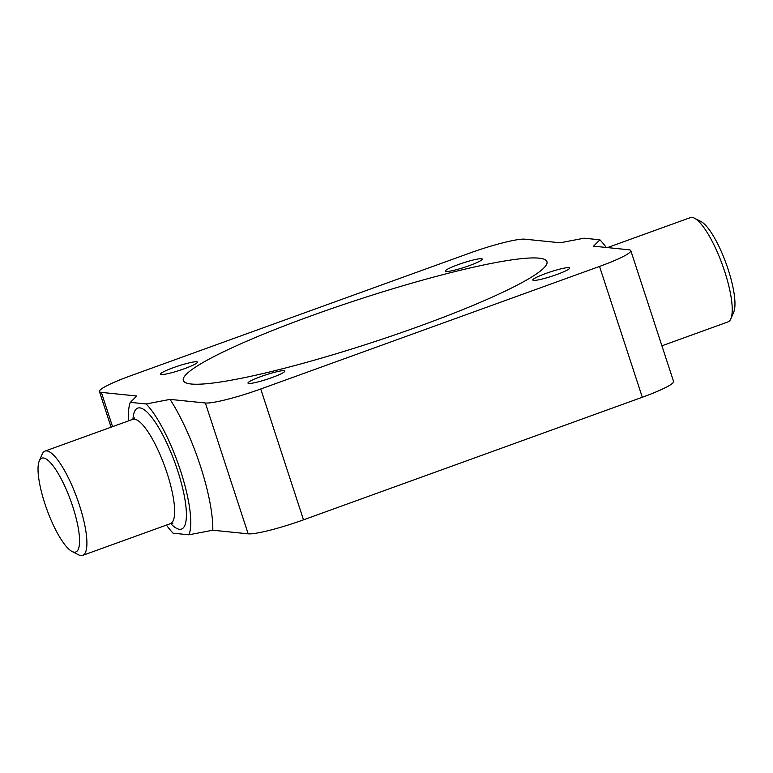 <?xml version="1.0" encoding="UTF-8"?>
<svg xmlns="http://www.w3.org/2000/svg" width="773" height="773" viewBox="0 0 773 773"><rect width="100%" height="100%" fill="white"/><g stroke="black" fill="none" stroke-linecap="round" stroke-linejoin="round"><path stroke-width="1.16" d="M173.538 367.6A19.402 2.28 -18.1 0 0 160.513 374.18A19.402 2.28 -18.1 0 0 184.38 368.711A19.402 2.28 -18.1 0 0 197.405 362.131A19.402 2.28 -18.1 0 0 173.538 367.6M458.389 264.55A19.402 2.28 -18.1 0 0 445.364 271.13A19.402 2.28 -18.1 0 0 469.23 265.651A19.402 2.28 -18.1 0 0 482.255 259.071A19.402 2.28 -18.1 0 0 458.389 264.55M545.854 273.458A19.402 2.28 -18.1 0 0 532.829 280.039A19.402 2.28 -18.1 0 0 556.695 274.56A19.402 2.28 -18.1 0 0 569.72 267.98A19.402 2.28 -18.1 0 0 545.854 273.458M261.013 376.519A19.402 2.28 -18.1 0 0 247.978 383.099A19.402 2.28 -18.1 0 0 271.845 377.62A19.402 2.28 -18.1 0 0 284.87 371.04A19.402 2.28 -18.1 0 0 261.013 376.519M661.91 345.821L728.021 321.897A55.443 14.127 -109.9 0 0 730.852 318.795L733.732 312.06A49.897 12.716 -109.9 0 0 728.137 269.362A49.897 12.716 -109.9 0 0 700.976 221.532L694.463 218.199A55.443 14.127 -109.9 0 0 690.299 217.628L607.472 247.592M730.852 318.795A55.443 14.127 -109.9 0 0 724.639 271.342A55.443 14.127 -109.9 0 0 694.463 218.199M72.73 506.479A49.897 12.716 -109.9 0 0 39.268 460.94A49.897 12.716 -109.9 0 0 44.863 503.638A49.897 12.716 -109.9 0 0 72.024 551.468A49.897 12.716 -109.9 0 0 72.73 506.479M72.024 551.468L78.537 554.801A55.443 14.127 -109.9 0 0 82.701 555.372A55.443 14.127 -109.9 0 0 79.319 504.817A55.443 14.127 -109.9 0 0 44.979 451.103A55.443 14.127 -109.9 0 0 42.148 454.205L39.268 460.94M311.712 315.645A191.279 22.523 -18.1 0 0 183.307 380.509A191.279 22.523 -18.1 0 0 418.531 326.525A191.279 22.523 -18.1 0 0 546.936 261.661A191.279 22.523 -18.1 0 0 311.712 315.645M166.446 525.08A74.846 19.074 -109.9 0 0 173.113 533.196L188.902 534.8A74.846 19.074 -109.9 0 0 180.524 470.709A74.846 19.074 -109.9 0 0 146.145 403.97L130.357 402.356A74.846 19.074 -109.9 0 0 130.337 402.395A74.846 19.074 -109.9 0 0 128.724 420.802M130.337 402.395L136.695 395.989L101.36 392.394A46.573 5.479 -18.1 0 1 99.437 391.544A46.573 5.479 -18.1 0 1 130.705 375.746L469.491 253.167A46.573 5.479 -18.1 0 1 524.848 239.176L560.193 242.78L584.098 238.2L599.887 239.804L593.538 246.172L628.884 249.776A46.573 5.479 -18.1 0 1 630.797 250.626L673.563 381.456A46.573 5.479 -18.1 0 1 642.295 397.254L303.509 519.833A46.573 5.479 -18.1 0 1 248.152 533.824L212.807 530.22L188.902 534.8M606.225 247.466A74.846 19.074 -109.9 0 0 599.887 239.804M146.145 403.97L170.05 399.39A91.485 23.306 70.1 0 1 212.807 530.22M170.05 399.39L205.386 402.994A46.573 5.479 -18.1 0 0 260.743 388.993L599.539 266.424A46.573 5.479 -18.1 0 0 630.797 250.626M165.528 525.408L166.775 525.534M172.785 523.476L170.427 523.64A55.443 14.127 -109.9 0 0 167.045 473.076A55.443 14.127 -109.9 0 0 132.705 419.362L44.979 451.103M170.688 523.553A64.314 16.388 -109.9 0 0 177.587 470.409A64.314 16.388 -109.9 0 0 149.788 414.966A64.314 16.388 -109.9 0 0 132.956 419.266M205.386 402.994L248.152 533.824M260.743 388.993L303.509 519.833M599.539 266.424L642.295 397.254M101.36 392.394L112.558 426.648M99.437 391.544L111.09 427.179M132.705 419.362L134.618 417.971M170.427 523.64L82.701 555.372"/></g></svg>
